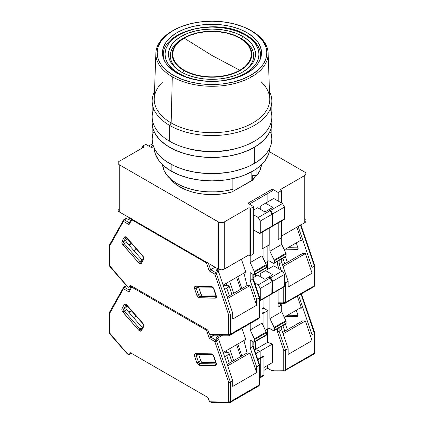 <?xml version="1.0" encoding="UTF-8"?>
<svg xmlns="http://www.w3.org/2000/svg" width="424" height="424" viewBox="0 0 424 424"><rect width="100%" height="100%" fill="white"/><g stroke="black" fill="none" stroke-linecap="round" stroke-linejoin="round"><path stroke-width="0.64" d="M170.331 178.796A45.384 26.203 0 0 0 179.909 186.936A45.384 26.203 0 0 0 232.861 191.68L226.262 193.286L219.314 194.266L212.18 194.611L205.041 194.303L198.077 193.349L191.463 191.775L185.352 189.618L179.909 186.936L179.909 185.124L179.909 186.936L174.264 182.967L170.072 178.435M262.032 248.162L262.763 248.586L262.763 231.822L262.763 248.586L269.182 244.881L269.182 228.117L269.182 244.881L262.763 248.586L262.032 248.162M142.565 147.859L142.565 146.174L145.777 144.324L142.565 146.174L142.565 147.859M144.022 147.017L142.565 146.174L144.022 147.017L119.224 161.332L118.333 162.106L118.015 163.017A4.123 2.38 180 0 1 119.224 161.332L144.022 147.017M119.224 164.703A4.123 2.38 180 0 1 118.015 163.017L118.333 163.929L119.224 164.703L218.418 221.969L218.418 269.134A4.123 2.38 0 0 0 224.254 269.134L224.254 221.969A4.123 2.38 180 0 1 218.418 221.969L218.418 269.134L221.333 269.834L223.628 269.431L249.052 254.819L250.51 255.661L250.51 208.497L249.052 207.654L249.052 254.819L250.51 255.661L253.722 253.806L253.722 206.642L250.51 208.497L250.51 255.661L253.722 253.806L253.722 206.642L247.886 203.276L272.388 189.125L272.388 190.811L249.344 204.119L272.388 190.811L249.344 204.119L267.141 193.842L267.141 202.264L267.141 193.842L272.388 190.811L272.388 189.125L278.224 192.496L278.224 201.087L278.224 192.496L272.388 189.125L247.886 203.276L253.722 206.642L250.51 208.497L249.052 207.654L249.052 254.819L224.254 269.134L224.254 221.969L249.052 207.654L224.254 221.969L221.333 222.669L219.044 222.266L119.224 164.703L119.224 211.868L218.418 269.134L119.224 211.868L119.224 164.703M118.015 210.182A4.123 2.38 0 0 0 119.224 211.868L118.333 211.094L118.015 210.182L118.015 163.017M278.224 239.655L281.435 237.806L281.435 221.042L281.435 237.806L278.224 239.655L278.224 222.897L278.224 239.655M281.435 202.937L281.435 190.641L278.224 192.496L281.435 190.641L281.435 202.937M279.978 189.798L281.435 190.641L279.978 189.798L304.776 175.483L304.776 222.648A4.123 2.38 0 0 0 305.985 220.962L305.667 221.874L304.776 222.648L281.435 236.12L304.776 222.648L304.776 175.483L305.667 174.709L305.985 173.798A4.123 2.38 180 0 1 304.776 175.483L279.978 189.798M304.776 172.112A4.123 2.38 180 0 1 305.985 173.798L305.667 172.886L304.776 172.112L269.32 151.644L304.776 172.112M118.333 209.271L118.095 209.716M305.667 220.051L305.285 219.637M151.612 147.69L153.583 146.55L151.612 147.69L145.777 144.324L151.612 147.69M252.307 180.449A45.384 26.203 0 0 0 255.741 175.398L252.307 180.449L232.861 191.399L251.824 180.449L251.824 171.678L251.824 180.449L252.307 180.449L252.307 175.398L252.307 180.449M256.902 175.398L252.307 175.398L256.902 175.398L259.843 170.718L261.449 164.756A49.513 28.583 0 0 1 256.902 175.398L256.902 168.503L256.902 175.398M232.861 189.279L232.861 178.621L232.861 189.279L224.752 190.975L216.251 191.834L207.627 191.828L199.137 190.959L191.033 189.247L183.566 186.756L176.962 183.55L171.423 179.734L167.114 175.419L164.168 170.739L162.551 164.756A49.513 28.583 0 0 0 232.861 189.279M239.841 70.278C249.1 66.224 260.066 50.249 239.841 38.134C218.853 26.458 191.187 32.786 184.159 38.134L212 55.486L239.841 70.278L212 55.486L184.159 38.134C174.9 42.188 163.934 58.162 184.159 70.278C205.147 81.959 232.813 75.626 239.841 70.278L233.873 73.108L227.068 75.207L219.68 76.5L212 76.935L204.32 76.5L196.932 75.207L190.127 73.108L184.159 70.278L179.267 66.833L175.626 62.906L173.384 58.639L172.632 54.208L173.384 49.772L175.626 45.511L179.267 41.579L184.159 38.134L190.127 35.309L196.932 33.205L204.32 31.911L212 31.477L219.68 31.911L227.068 33.205L233.873 35.309L239.841 38.134L244.733 41.579L248.374 45.511L250.616 49.772L251.368 54.208L250.616 58.639L248.374 62.906L244.733 66.833L239.841 70.278M246.424 35.68A48.686 28.106 180 0 1 260.686 55.555A48.686 28.106 180 0 1 260.272 59.217L260.686 55.555C260.675 52.555 259.923 49.65 258.433 46.831C255.932 42.209 251.814 38.24 246.084 34.922A1.648 0.954 120 0 0 245.258 35.007C256.324 39.851 269.42 58.936 245.258 73.41C232.5 79.855 219.197 82.415 205.349 81.09C192.947 79.564 184.08 77.004 178.743 73.41A1.648 0.954 120 0 0 178.276 73.787A1.648 0.954 -60 0 1 178.743 73.41L185.871 76.786L194.001 79.293L202.826 80.841L212 81.36L221.174 80.841L229.999 79.293L238.129 76.786L245.258 73.41L251.109 69.292L255.455 64.596L258.131 59.503L259.032 54.208L258.131 48.908L255.455 43.815L251.109 39.119L245.258 35.007L238.129 31.63L229.999 29.118L221.174 27.576L212 27.051L202.826 27.576L194.001 29.118L185.871 31.63L178.743 35.007L172.891 39.119L168.545 43.815L165.869 48.908L164.968 54.208L165.869 59.503L168.545 64.596L172.891 69.292L178.743 73.41C167.676 68.566 154.58 49.481 178.743 35.007C191.5 28.562 204.803 25.997 218.652 27.327C231.054 28.853 239.92 31.413 245.258 35.007A1.648 0.954 -60 0 1 246.084 34.922A1.648 0.954 -60 0 1 246.424 35.68M183.205 38.335A41.669 24.057 0 0 0 181.891 72.356A41.669 24.057 0 0 1 182.532 38.711L178.896 41.435L175.218 45.41L172.95 49.725L172.186 54.208L172.95 58.692L175.218 63.001L178.896 66.976L183.846 70.463L182.548 72.711L183.846 70.463L189.878 73.32L196.763 75.445L204.23 76.755L212 77.195L219.77 76.755L227.238 75.445L234.122 73.32L240.154 70.463L245.104 66.976L248.782 63.001L251.05 58.692L251.814 54.208L251.05 49.725L248.782 45.41L245.104 41.435L240.154 37.953A39.814 22.986 180 0 1 240.154 70.463A39.814 22.986 180 0 1 183.846 70.463A39.814 22.986 180 0 1 183.846 37.953A39.814 22.986 180 0 1 240.154 37.953L234.122 35.097L227.238 32.971L219.77 31.662L212 31.222L204.23 31.662L196.763 32.971L189.878 35.097L183.846 37.953M242.777 36.438L241.468 38.711L240.154 37.953L241.468 38.711L242.777 36.438A43.529 25.133 180 0 1 242.777 71.979A43.529 25.133 180 0 1 181.223 71.979L181.223 71.979A43.529 25.133 180 0 1 181.223 36.438A43.529 25.133 180 0 1 242.777 36.438L248.194 40.243L252.216 44.589L254.692 49.306L255.529 54.208L254.692 59.111L252.216 63.823L248.194 68.169L242.777 71.979L236.184 75.101L228.658 77.422L220.491 78.853L212 79.336L203.509 78.853L195.342 77.422L187.816 75.101L181.223 71.979L175.806 68.169L171.784 63.823L169.309 59.111L168.471 54.208L169.309 49.306L171.784 44.589L175.806 40.243L181.223 36.438L187.816 33.311L195.342 30.989L203.509 29.558L212 29.076L220.491 29.558L228.658 30.989L236.184 33.311L242.777 36.438M242.109 72.356A41.669 24.057 0 0 0 241.468 38.711A41.669 24.057 0 0 1 242.109 72.356M163.314 58.056L163.314 55.555L163.728 59.217A48.686 28.106 180 0 1 163.314 55.555C161.533 30.332 218.265 17.241 246.084 34.922M261.513 82.171A57.765 33.348 180 0 1 247.563 125.626A57.765 33.348 180 0 1 171.158 122.928L172.298 76.792A56.148 32.415 180 0 1 155.862 53.207A56.148 32.415 180 0 1 172.298 30.947L173.225 30.475A54.839 31.662 180 0 1 175.684 29.134A54.839 31.662 180 0 1 248.316 29.134A54.839 31.662 180 0 1 250.775 75.244L242.464 79.182L232.983 82.108L222.701 83.91L212 84.519L201.299 83.91L191.017 82.108L181.536 79.182L173.225 75.244L166.404 70.448L161.337 64.973L158.216 59.037L157.161 52.862L158.216 46.682L161.337 40.746L166.404 35.272L173.225 30.475L181.536 26.537L191.017 23.611L201.299 21.809L212 21.2L222.701 21.809L232.983 23.611L242.464 26.537L250.775 30.475L257.596 35.272L262.663 40.746L265.784 46.682L266.839 52.862L265.784 59.037L262.663 64.973L257.596 70.448L250.775 75.244L251.702 76.792L250.775 75.244A54.839 31.662 180 0 1 173.225 75.244A54.839 31.662 180 0 1 173.225 30.475L172.298 30.947A56.148 32.415 0 0 0 172.298 76.792A56.148 32.415 0 0 0 251.702 76.792A56.148 32.415 180 0 1 172.298 76.792L171.158 122.928A57.765 33.348 0 0 0 234.652 130.025A57.765 33.348 0 0 0 269.749 98.665L268.138 53.207A56.148 32.415 180 0 1 251.702 76.792A56.148 32.415 0 0 0 251.702 30.947A56.148 32.415 180 0 1 268.138 53.207M247.007 32.648L247.007 35.473L247.007 32.648A49.513 28.583 180 0 1 261.513 52.862A49.513 28.583 180 0 1 230.948 79.267A49.513 28.583 180 0 1 176.994 73.071A49.513 28.583 180 0 1 162.487 52.862A49.513 28.583 180 0 1 193.053 26.452A49.513 28.583 180 0 1 247.007 32.648L239.507 29.092L230.948 26.452L221.657 24.825L212 24.274L202.343 24.825L193.053 26.452L184.493 29.092L176.994 32.648L170.835 36.978L166.261 41.923L163.441 47.281L162.487 52.862L163.441 58.438L166.261 63.796L170.835 68.741L176.994 73.071L184.493 76.627L193.053 79.267L202.343 80.894L212 81.445L221.657 80.894L230.948 79.267L239.507 76.627L247.007 73.071L253.165 68.741L257.739 63.796L260.559 58.438L261.513 52.862L260.559 47.281L257.739 41.923L253.165 36.978L247.007 32.648M270.231 108.952A59.826 34.54 180 0 1 239.984 147.393A59.826 34.54 180 0 1 184.016 147.393A59.826 34.54 180 0 1 169.695 141.287L169.695 125.456L171.158 122.928L169.695 125.456A59.826 34.54 0 0 0 242.385 130.788A59.826 34.54 0 0 0 269.494 91.489A59.826 34.54 180 0 1 271.826 101.034A59.826 34.54 180 0 1 234.896 132.945A59.826 34.54 180 0 1 169.695 125.456L169.695 141.287A59.826 34.54 0 0 0 234.896 148.776A59.826 34.54 0 0 0 271.826 116.865L271.826 101.034M184.016 147.393L185.945 147.987A55.698 32.155 0 0 0 238.055 147.987L239.984 147.393M152.174 101.034A59.826 34.54 180 0 1 154.506 91.489A59.826 34.54 0 0 0 169.695 125.456A59.826 34.54 180 0 1 152.174 101.034L152.174 116.865A59.826 34.54 0 0 0 169.695 141.287A59.826 34.54 180 0 1 153.769 108.952M185.712 147.912L190.683 149.269L201.135 151.103L212 151.718L222.865 151.103L233.317 149.269L238.288 147.912M155.862 53.207L154.251 98.665A57.765 33.348 0 0 0 171.158 122.928A57.765 33.348 180 0 1 162.487 82.171M175.684 29.134L174.821 29.579A56.148 32.415 0 0 0 172.298 30.947A56.148 32.415 180 0 1 175.244 29.367M248.756 29.367A56.148 32.415 180 0 1 251.702 30.947A56.148 32.415 0 0 0 249.179 29.579L248.316 29.134M153.324 132.362L152.465 135.717L152.174 139.099A59.826 34.54 0 0 0 189.104 171.01A59.826 34.54 0 0 0 254.305 163.521L254.305 147.351A59.826 34.54 180 0 1 189.104 154.839A59.826 34.54 180 0 1 152.174 122.928A59.826 34.54 180 0 1 152.407 119.897M171.158 164.337L171.158 171.105A57.765 33.348 0 0 0 233.635 178.446A57.765 33.348 0 0 0 269.754 148.114L268.652 154.029L265.366 160.283L260.029 166.049L256.653 168.678L252.842 171.105L244.092 175.25L239.231 176.935L228.769 179.437L223.268 180.232L212 180.873L200.732 180.232L189.894 178.334L179.909 175.25L171.158 171.105L171.158 164.337M154.246 148.114L155.348 154.029L158.634 160.283L163.971 166.049L171.158 171.105A57.765 33.348 0 0 1 154.246 148.114M271.535 119.547L271.826 122.928L271.535 126.315L270.676 129.67L269.251 132.956L264.762 139.21L258.248 144.844L249.953 149.63L240.201 153.393L229.368 155.984L217.862 157.304L212 157.468L206.138 157.304L194.632 155.984L183.799 153.393L174.047 149.63L165.752 144.844L159.239 139.21L154.749 132.956L153.324 129.67L152.465 126.315L152.174 122.928L152.465 119.547M152.174 122.928L152.174 139.099L152.465 142.485L153.324 145.84L154.749 149.126L156.726 152.317L162.26 158.29L165.752 161.014L174.047 165.8L183.799 169.563L194.632 172.155L206.138 173.474L217.862 173.474L229.368 172.155L234.896 171.01L245.236 167.819L249.953 165.8L258.248 161.014L264.762 155.38L267.274 152.317L269.251 149.126L270.676 145.84L271.535 142.485L271.826 139.099L271.535 135.717L270.676 132.362M271.593 119.897A59.826 34.54 180 0 1 271.826 122.928A59.826 34.54 180 0 1 254.305 147.351L254.305 163.521A59.826 34.54 0 0 0 271.826 139.099L271.826 122.928M196.816 286.878A1.24 0.954 -89.2 0 1 196.402 286.984A1.24 0.954 -89.2 0 1 195.554 286.253L211.29 286.476L212.848 287.265L214.019 289.136A1.24 0.329 161.2 0 1 213.722 289.03A1.24 0.329 -18.8 0 0 214.019 289.136L216.192 295.539A1.24 0.329 161.2 0 1 215.896 295.433A1.24 0.329 -18.8 0 0 216.192 295.539L216.288 297.399L215.254 298.151L199.524 297.929A1.24 0.954 90.8 0 1 200.011 296.291L215.747 296.514A1.24 0.954 90.8 0 0 215.254 298.151A1.24 0.954 -89.2 0 1 215.747 296.514L216.028 296.355L215.747 296.514A1.648 0.954 60 0 0 216.002 296.466A1.648 0.954 60 0 1 215.747 296.514L200.011 296.291A1.648 0.954 60 0 1 199.503 296.132A1.24 0.716 120 0 0 198.628 297.648L199.524 297.929A1.24 0.954 -89.2 0 1 200.011 296.291L202.349 294.945L201.453 294.495L200.785 293.424L198.612 287.016L200.785 293.424A1.648 0.954 -120 0 0 202.349 294.945L215.795 295.136L202.349 294.945L200.011 296.291A1.648 0.954 60 0 1 199.503 296.132A1.648 0.954 60 0 1 198.453 294.77L200.785 293.424L198.453 294.77L196.28 288.368L198.612 287.022L196.28 288.368A1.648 0.954 60 0 1 196.455 286.984A1.648 0.954 60 0 0 196.28 288.368A1.24 0.329 161.2 0 1 194.616 288.866L196.789 295.268L198.628 297.648A1.24 0.716 -60 0 1 199.503 296.132A1.648 0.954 60 0 1 198.453 294.77A1.24 0.329 161.2 0 1 196.789 295.268A1.24 0.329 -18.8 0 0 198.453 294.77L196.28 288.368A1.24 0.329 -18.8 0 1 194.616 288.866L194.521 287.006L195.554 286.253A1.24 0.954 90.8 0 0 196.413 286.984L212.148 287.207A1.24 0.954 -89.2 0 1 211.29 286.476L195.554 286.253C194.499 286.401 194.187 287.271 194.616 288.866L196.789 295.268L198.628 297.648L215.254 298.151C216.309 298.003 216.622 297.134 216.192 295.539L214.019 289.136C213.367 287.541 212.456 286.651 211.29 286.476A1.24 0.954 90.8 0 0 212.133 287.207M143.397 258.322A1.24 0.954 29.2 0 0 143.609 259.414C144.038 258.317 143.725 257.087 142.671 255.72A1.24 0.329 138.8 0 0 142.618 256.032L142.618 256.032A1.24 0.329 -41.2 0 1 142.671 255.72L126.94 237.774C125.774 236.608 124.863 236.444 124.206 237.286A1.24 0.954 29.2 0 0 125.87 237.679L123.697 241.569L125.87 237.679A1.24 0.954 -150.8 0 1 124.206 237.286L122.033 241.177A1.24 0.954 29.2 0 0 123.697 241.569L126.029 240.223A1.648 0.954 -120 0 0 126.564 242.332L125.976 241.219L126.029 240.223L123.697 241.569A1.648 0.954 60 0 0 124.232 243.683A1.648 0.954 60 0 1 123.697 241.569A1.24 0.954 -150.8 0 1 122.033 241.177C121.603 242.274 121.916 243.508 122.976 244.871A1.24 0.329 -41.2 0 1 124.232 243.683L139.968 261.624L142.3 260.278L126.564 242.332L124.232 243.683A1.24 0.329 138.8 0 0 122.976 244.871L138.706 262.816A1.24 0.329 -41.2 0 1 139.968 261.624L142.3 260.278A1.648 0.954 -120 0 0 142.305 260.283L126.564 242.332L124.232 243.683L139.968 261.624A1.648 0.954 60 0 0 140.477 262.058A1.648 0.954 60 0 1 139.968 261.624A1.24 0.329 138.8 0 0 138.706 262.816L139.602 263.574A1.24 0.716 -60 0 1 140.477 262.058A1.648 0.954 60 0 0 141.25 262.164A1.648 0.954 60 0 1 140.477 262.058A1.24 0.716 120 0 0 139.602 263.574L141.436 263.309A1.24 0.954 -150.8 0 1 141.224 262.212A1.24 0.954 -150.8 0 1 141.526 261.905M224.46 289.338L226.766 288.214A7.219 1.919 161.2 0 0 229.013 285.829A7.219 1.919 161.2 0 0 223.374 285.787L227.28 285.204L228.971 285.739L228.366 287.085L226.766 288.214L229.336 295.793L226.766 288.214A7.219 1.919 161.2 0 1 224.566 289.295M254.596 272.166L254.596 274.185L266.41 267.364L266.41 265.344L254.596 272.166L266.41 265.344A1.24 0.716 -120 0 0 266.235 264.634L254.421 271.461A1.24 0.716 60 0 1 254.596 272.166L250.218 262.567L262.032 255.741L266.235 264.634L254.421 271.461L250.218 262.567L262.032 255.741L262.032 232.246L262.032 255.741L266.41 265.344L266.41 267.364L254.596 274.185A1.24 0.716 60 0 1 254.336 274.752A1.24 0.716 60 0 1 253.722 274.694L254.527 274.535L254.596 272.166M265.535 267.873L266.155 267.931A1.24 0.716 -120 0 0 266.41 267.364L266.155 267.931L254.336 274.752M152.704 143.688L148.692 146.004L152.704 143.688M260.283 232.834A1.24 0.716 60 0 1 260.029 233.401A1.24 0.716 60 0 1 259.409 233.343L253.865 230.142L253.865 253.722L250.218 255.826L250.218 262.567L250.218 255.826L248.761 254.983L250.218 255.826L253.865 253.722L253.865 230.142L260.029 233.401L260.283 232.834L272.097 226.013L260.283 232.834L260.283 221.047L272.097 214.221L270.056 210.686L268.599 209.843L264.952 211.947L268.599 209.843L270.056 210.686L258.243 217.507L260.283 221.047L260.283 232.834M260.029 233.401L271.842 226.58A1.24 0.716 -120 0 0 272.097 226.013L272.097 214.221L270.056 210.686L258.243 217.507L253.722 214.899L258.243 217.507L260.283 221.047L272.097 214.221L272.097 226.013L271.842 226.58L271.222 226.517M129.018 245.13L131.7 243.583L129.018 245.13M131.387 243.222L128.705 244.77L131.387 243.222M226.231 283.311L226.872 285.209L226.231 283.311M258.444 318.641A2.062 1.193 60 0 0 258.841 318.541A2.062 1.193 60 0 0 259.26 317.603L259.26 297.961L259.26 317.603A2.062 1.193 -120 0 1 258.836 318.546L259.626 317.094A1.24 0.716 180 0 1 259.26 317.603A1.24 0.716 0 0 0 259.626 317.094L259.626 297.521L256.637 299.476L256.637 305.238L232.712 319.049L256.637 305.238L249.964 285.591L227.677 298.459L249.964 285.591L247.081 285.553L243.933 273.093L247.081 285.553L227.195 297.033L247.081 285.553L249.964 285.591L256.637 305.238L256.637 299.476L250.218 280.577L250.218 272.669L250.218 280.577L252.842 279.061L250.218 280.577L256.637 299.476L259.26 297.961L252.842 279.061L252.842 274.185L252.842 279.061L253.208 278.621L252.842 279.061L259.26 297.961L259.53 297.325M253.112 278.425L253.208 274.397M250.218 272.669L253.722 274.694L250.218 272.669M212.445 335.188L210.108 334.404A2.062 1.193 60 0 1 208.799 332.702L207.914 330.111L209.334 333.704L210.744 334.732L212.445 335.188M153.101 145.146L151.172 146.259L153.101 145.146M152.629 147.102L151.172 146.259L152.629 147.102M253.722 210.013L257.659 207.739L264.952 211.947L257.659 207.739L253.722 210.013M109.599 244.902L109.238 245.475L109.599 246.148L109.599 265.557A1.24 0.716 180 0 1 109.238 265.048A1.24 0.716 0 0 0 109.599 265.557L109.927 266.346A1.24 0.329 138.8 0 0 109.869 266.659A1.24 0.329 -41.2 0 1 109.927 266.346L128.069 287.043L128.891 287.26L131.239 285.84L129.431 286.884A2.062 1.193 60 0 1 129.15 287.175A2.062 1.193 60 0 1 128.122 287.069L127.142 286.354L109.599 265.557L109.599 246.148L123.437 221.37A1.24 0.716 -60 0 1 124.312 219.855L126.649 218.508L128.594 219.632L130.634 218.455L128.594 219.632L126.649 218.508A1.24 0.716 -120 0 0 126.029 218.445L123.697 219.796A1.24 0.716 60 0 1 124.312 219.855L126.649 218.508L125.997 218.466M126.877 286.02L126.765 285.723M127.974 219.574A1.24 0.716 60 0 1 128.594 219.632L128.355 219.531M233.698 293.276L229.644 281.34L233.698 293.276M241.844 288.574L237.795 276.634L241.844 288.574M236.624 277.312L240.678 289.248L236.624 277.312M216.293 270.305L218 271.249L215.668 272.595A1.24 0.716 60 0 1 216.452 273.618L218.784 272.272A1.24 0.716 -120 0 0 218 271.249L216.049 270.125L218.095 268.949L216.049 270.125A1.24 0.716 60 0 1 216.839 271.148M217.332 270.862L219.531 269.59L217.332 270.862M263.929 247.913L263.929 259.758L263.929 247.913M255.322 276.459L255.322 274.185L255.322 276.459M213.214 335.087L212.827 335.167M229.559 335.315A2.062 1.193 -120 0 0 229.956 335.22A2.062 1.193 -120 0 0 230.38 334.276L259.26 317.603L230.38 334.276A2.062 1.193 60 0 1 229.951 335.22A2.062 1.193 60 0 1 229.559 335.315A1.24 0.954 -89.2 0 1 229.161 335.426A1.24 0.954 -89.2 0 1 228.303 334.69L210.161 334.435L228.303 334.69A1.24 0.954 90.8 0 0 229.146 335.426M218 271.249L215.668 272.595L210.617 269.685L214.994 267.157L209.196 270.883L214.788 274.111L216.452 273.618L230.38 314.635L232.712 313.288L218.784 272.272L218 271.249M241.404 259.234L245.756 272.038L223.141 285.098L245.756 272.038L241.404 259.234M129.066 223.061L129.029 224.598L123.437 221.37A1.24 0.954 -150.8 0 1 123.23 220.263A1.24 0.954 -150.8 0 1 123.527 219.971L123.14 220.591L123.437 221.37A1.24 0.716 120 0 1 124.312 219.855L129.262 222.711L124.312 219.855A1.24 0.716 -120 0 0 123.686 219.796M123.527 219.971A1.24 0.716 60 0 1 123.697 219.796L109.312 245.183M126.029 240.223L127.089 238.325L126.029 240.223M232.712 319.049L232.712 313.288L232.712 319.049M129.431 286.884L130.311 285.304L207.914 330.111L130.311 285.304L129.431 286.884M207.378 262.758A1.24 0.329 161.2 0 1 206.493 262.922A1.24 0.716 -60 0 1 206.621 262.324L206.493 262.922L209.196 270.883L214.788 274.111A1.24 0.329 161.2 0 0 216.452 273.618L230.38 314.635L229.506 314.915L230.38 314.635L230.38 334.276L230.38 314.635L232.712 313.288L218.784 272.272L216.452 273.618L215.668 272.595L214.788 274.111L228.631 314.868L228.631 334.276L228.303 334.69L228.631 334.276A1.24 0.716 0 0 0 230.38 334.276A1.24 0.716 180 0 1 228.631 334.276L228.631 314.868L229.029 314.937L228.631 314.868L214.788 274.111A1.24 0.716 -60 0 1 215.668 272.595L210.617 269.685L208.486 263.399L210.617 269.685L209.196 270.883L206.493 262.922L207.76 262.62M131.546 218.62L131.737 219.759A1.24 0.716 -60 0 1 131.864 219.16A1.24 0.716 120 0 0 131.737 219.759L206.493 262.922L131.737 219.759A1.24 0.954 -150.8 0 1 131.44 218.917M123.252 220.231L123.14 220.591M229.506 314.915L229.029 314.937L229.506 314.915M109.249 245.342L109.599 246.148L123.437 221.37L129.029 224.598L131.737 219.759L129.029 224.598L128.901 223.517M109.238 245.475L109.238 265.048L109.869 266.659L127.142 286.354M141.303 262.138L141.234 262.202A1.24 0.954 29.2 0 0 141.436 263.309L140.683 263.839L138.706 262.816L122.361 243.991L121.937 242.926L122.033 241.177L124.206 237.286L125.377 236.767L126.94 237.774A1.24 0.329 138.8 0 0 126.882 238.087A1.24 0.329 -41.2 0 1 126.94 237.774L142.671 255.72L143.704 257.67L143.609 259.414A1.24 0.954 -150.8 0 1 143.407 258.306A1.24 0.954 -150.8 0 1 143.699 258.015M141.436 263.309L143.609 259.414L141.436 263.309M212.546 287.101A1.24 0.954 -89.2 0 1 212.148 287.207C212.239 286.889 212.763 287.499 213.722 289.03L216.06 296.44M282.893 258.269L284.769 263.792L282.893 258.269M274.286 260.797L274.286 262.816L286.105 255.995L286.105 253.976L274.286 260.797L286.105 253.976A1.24 0.716 -120 0 0 285.93 253.266L274.111 260.087A1.24 0.716 60 0 1 274.286 260.797L274.111 260.087L285.93 253.266L281.727 244.372L269.913 251.194L274.111 260.087L269.913 251.194L281.727 244.372L281.727 237.636L278.08 239.74L278.08 222.982L278.08 239.74L281.727 237.636L281.727 244.372L286.105 253.976L286.105 255.995L274.286 262.816A1.24 0.716 60 0 1 274.031 263.384A1.24 0.716 60 0 1 273.411 263.325L274.222 263.166L274.286 260.797M285.845 256.562A1.24 0.716 -120 0 0 286.105 255.995L285.845 256.562L274.031 263.384M284.244 219.42L272.425 226.241L272.685 213.887L284.499 207.066L284.499 218.853L284.499 207.066L282.458 203.525L270.639 210.346L282.458 203.525L284.499 207.066L272.685 213.887L270.639 210.346L269.182 209.509L272.828 207.4L268.599 209.843L269.182 209.509L270.639 210.346L272.685 213.887L272.685 225.679L284.499 218.853L284.244 219.42A1.24 0.716 -120 0 0 284.499 218.853L272.685 225.679A1.24 0.716 60 0 1 272.425 226.241A1.24 0.716 60 0 1 272.06 226.284M272.425 226.241L271.805 226.183M268.89 260.712L273.411 263.325L268.89 260.712L267.576 261.47L267.576 269.388L267.576 261.47L265.35 262.758L268.89 260.712M277.349 261.47L277.349 264.131L279.103 263.898L279.103 260.458L279.103 263.898L277.349 264.131L278.966 268.885L277.349 264.131L277.349 261.47M285.522 282.803L284.499 279.792L285.522 282.803L284.642 283.078L285.522 282.803L285.522 302.439A1.24 0.716 180 0 1 283.767 302.439L283.439 302.858A1.24 0.954 90.8 0 0 284.287 303.589A1.24 0.954 -89.2 0 1 283.439 302.858L278.08 302.784L283.439 302.858L283.767 302.439A1.24 0.716 0 0 0 285.522 302.439L285.522 282.803L288.145 281.287L288.145 287.048L288.145 281.287L285.522 282.803M281.239 270.199L279.103 263.898L281.727 262.382L281.727 258.942L281.727 262.382L288.145 281.287L281.727 262.382L279.103 263.898L281.239 270.199M284.17 283.099L284.642 283.078L284.17 283.099M273.703 198.474L265.535 203.191L272.828 207.4L265.535 203.191L273.703 198.474L282.458 203.525L273.703 198.474M260.283 206.223L265.535 203.191L260.283 206.223L260.283 209.255L260.283 206.223M269.913 227.693L269.913 251.194L269.913 227.693M282.623 265.032L302.513 253.547L305.397 253.589L283.11 266.458L305.397 253.589L312.069 273.236L288.145 287.048L312.069 273.236L305.397 253.589L302.513 253.547L282.623 265.032M284.7 303.483A2.062 1.193 -120 0 0 285.098 303.383A2.062 1.193 -120 0 0 285.522 302.439A2.062 1.193 60 0 1 285.092 303.388A2.062 1.193 60 0 1 284.7 303.483A1.24 0.954 -89.2 0 1 284.297 303.589L313.972 286.709A2.062 1.193 -120 0 0 314.401 285.765L285.522 302.439L314.401 285.765L314.401 266.124L312.069 267.475L312.069 273.236L312.069 267.475L298.146 226.474L312.069 267.475L314.401 266.124L314.762 265.689L314.401 265.35M267.867 245.639L267.867 261.301L267.867 245.639M263.929 298.523L263.929 307.538L262.032 308.635L263.929 307.538L263.929 298.523M263.028 308.577L263.818 308.121L263.929 307.538A2.062 1.193 -120 0 1 263.505 308.481L262.032 309.329M283.767 287.069L283.767 302.439L283.767 287.069M281.435 237.467L281.727 237.636L281.435 237.467M296.837 227.227L301.443 240.79L300.6 240.371L284.287 249.794L300.6 240.371L301.443 240.79L299.916 240.768L301.443 240.79L296.837 227.227M285.341 249.185L297.796 249.243L297.971 247.86L296.275 242.873L297.971 247.86A1.648 0.954 60 0 1 297.749 249.275A1.648 0.954 60 0 1 297.436 249.354L297.971 249.042L297.436 249.354L285.341 249.185M313.972 286.709L314.762 285.262L314.762 265.689L314.401 266.124L300.478 225.123L314.401 266.124L314.401 285.765A1.24 0.716 0 0 0 314.762 285.262A1.24 0.716 180 0 1 314.401 285.765A2.062 1.193 60 0 1 313.977 286.709A2.062 1.193 60 0 1 313.58 286.81M298.008 247.982L287.679 247.833L298.008 247.982M196.816 354.252A1.24 0.954 -89.2 0 1 196.402 354.358A1.24 0.954 -89.2 0 1 195.554 353.627L211.29 353.849L212.848 354.644L214.019 356.515A1.24 0.329 161.2 0 1 213.722 356.404A1.24 0.329 -18.8 0 0 214.019 356.515L216.192 362.918A1.24 0.329 161.2 0 1 215.896 362.806A1.24 0.329 -18.8 0 0 216.192 362.918L216.288 364.773L215.254 365.525L199.524 365.303A1.24 0.954 90.8 0 1 200.011 363.67L215.747 363.893A1.24 0.954 90.8 0 0 215.254 365.525A1.24 0.954 -89.2 0 1 215.747 363.893L216.028 363.728L215.747 363.893A1.648 0.954 60 0 0 216.002 363.845A1.648 0.954 60 0 1 215.747 363.893L200.011 363.67A1.648 0.954 60 0 1 199.503 363.511A1.24 0.716 120 0 0 198.628 365.027L199.524 365.303A1.24 0.954 -89.2 0 1 200.011 363.67L202.349 362.319L201.453 361.868L200.785 360.798L198.612 354.39L200.785 360.798A1.648 0.954 -120 0 0 202.349 362.319L215.795 362.509L202.349 362.319L200.011 363.67A1.648 0.954 60 0 1 199.503 363.511A1.648 0.954 60 0 1 198.453 362.149L200.785 360.798L198.453 362.149L196.28 355.747L198.612 354.395L196.28 355.747A1.648 0.954 60 0 1 196.455 354.363A1.648 0.954 60 0 0 196.28 355.747A1.24 0.329 161.2 0 1 194.616 356.24L196.789 362.642L198.628 365.027A1.24 0.716 -60 0 1 199.503 363.511A1.648 0.954 60 0 1 198.453 362.149A1.24 0.329 161.2 0 1 196.789 362.642A1.24 0.329 -18.8 0 0 198.453 362.149L196.28 355.747A1.24 0.329 -18.8 0 1 194.616 356.24L194.521 354.385L195.554 353.627A1.24 0.954 90.8 0 0 196.413 354.363L212.148 354.586A1.24 0.954 -89.2 0 1 211.29 353.849L195.554 353.627C194.499 353.775 194.187 354.644 194.616 356.24L196.789 362.642L198.628 365.027L215.254 365.525C216.309 365.382 216.622 364.513 216.192 362.918L214.019 356.515C213.367 354.915 212.456 354.029 211.29 353.849A1.24 0.954 90.8 0 0 212.133 354.581M143.397 325.696A1.24 0.954 29.2 0 0 143.609 326.793C144.038 325.69 143.725 324.461 142.671 323.093A1.24 0.329 138.8 0 0 142.618 323.406L142.618 323.406A1.24 0.329 -41.2 0 1 142.671 323.093L126.94 305.153C125.774 303.981 124.863 303.817 124.206 304.66A1.24 0.954 29.2 0 0 125.87 305.052L123.697 308.942L125.87 305.052A1.24 0.954 -150.8 0 1 124.206 304.66L122.033 308.55A1.24 0.954 29.2 0 0 123.697 308.942L126.029 307.596A1.648 0.954 -120 0 0 126.564 309.711L125.976 308.593L126.029 307.596L123.697 308.942A1.648 0.954 60 0 0 124.232 311.057A1.648 0.954 60 0 1 123.697 308.942A1.24 0.954 -150.8 0 1 122.033 308.55C121.603 309.653 121.916 310.882 122.976 312.25A1.24 0.329 -41.2 0 1 124.232 311.057L139.968 329.003L142.3 327.651L126.564 309.711L124.232 311.057A1.24 0.329 138.8 0 0 122.976 312.25L138.706 330.19A1.24 0.329 -41.2 0 1 139.968 329.003L142.3 327.651A1.648 0.954 -120 0 0 142.305 327.657L126.564 309.711L124.232 311.057L139.968 329.003A1.648 0.954 60 0 0 140.477 329.432A1.648 0.954 60 0 1 139.968 329.003A1.24 0.329 138.8 0 0 138.706 330.19L139.602 330.948A1.24 0.716 -60 0 1 140.477 329.432A1.648 0.954 60 0 0 141.25 329.538A1.648 0.954 60 0 1 140.477 329.432A1.24 0.716 120 0 0 139.602 330.948L141.436 330.683A1.24 0.954 -150.8 0 1 141.224 329.586A1.24 0.954 -150.8 0 1 141.526 329.278M224.46 356.716L226.766 355.593A7.219 1.919 161.2 0 0 229.013 353.203A7.219 1.919 161.2 0 0 223.374 353.166L227.28 352.577L228.971 353.113L228.828 353.945L226.766 355.593L229.336 363.172L226.766 355.593A7.219 1.919 161.2 0 1 224.566 356.669M254.596 339.539L254.596 341.564L266.41 334.743L266.41 332.718L254.596 339.539L266.41 332.718A1.24 0.716 -120 0 0 266.235 332.013L254.421 338.834A1.24 0.716 60 0 1 254.596 339.539L250.218 329.941L262.032 323.12L266.235 332.013L254.421 338.834L250.218 329.941L262.032 323.12L262.032 299.62L262.032 323.12L266.41 332.718L266.41 334.743L254.596 341.564A1.24 0.716 60 0 1 254.336 342.131A1.24 0.716 60 0 1 253.722 342.067L254.527 341.908L254.596 339.539M265.535 335.246L266.155 335.31A1.24 0.716 -120 0 0 266.41 334.743L266.155 335.31L254.336 342.131M271.222 293.896L271.842 293.954A1.24 0.716 -120 0 0 272.097 293.387L260.283 300.213A1.24 0.716 60 0 1 260.029 300.775A1.24 0.716 60 0 1 259.626 300.812M271.842 293.954L272.097 281.6L270.056 278.059L268.599 277.216L264.952 279.326L268.599 277.216L270.056 278.059L258.243 284.88L260.283 288.421L272.097 281.6L270.056 278.059L258.243 284.88L254.638 282.803L258.243 284.88L260.283 288.421L260.283 300.213L272.097 293.387L272.097 281.6L260.283 288.421L260.029 300.775L271.842 293.954M129.018 312.509L131.7 310.956L129.018 312.509M131.387 310.596L128.705 312.149L131.387 310.596M226.231 350.685L226.872 352.583L226.231 350.685M258.444 386.015A2.062 1.193 60 0 0 258.841 385.92A2.062 1.193 60 0 0 259.26 384.976L259.26 365.334L259.26 384.976A2.062 1.193 -120 0 1 258.836 385.92L259.626 384.473A1.24 0.716 180 0 1 259.26 384.976A1.24 0.716 0 0 0 259.626 384.473L259.626 364.9L256.637 366.85L256.637 372.616L232.712 386.428L256.637 372.616L249.964 352.969L227.677 365.833L249.964 352.969L247.081 352.927L243.933 340.467L247.081 352.927L227.195 364.407L247.081 352.927L249.964 352.969L256.637 372.616L256.637 366.85L250.218 347.95L250.218 340.048L250.218 347.95L252.842 346.435L250.218 347.95L256.637 366.85L259.26 365.334L252.842 346.435L252.842 341.564L252.842 346.435L253.208 346L252.842 346.435L259.26 365.334L259.53 364.698M253.112 345.799L253.208 341.771M250.218 340.048L253.722 342.067L250.218 340.048M260.14 351.162L255.322 349.466L254.548 349.911L255.322 349.466L255.322 341.559L255.322 349.466L260.14 351.162L255.82 353.658L260.14 351.162L260.14 357.904L260.14 351.162L255.322 349.466L267.576 342.391L272.388 344.092L260.14 351.162L272.388 344.092L272.388 362.615L263.929 367.502L272.388 362.615L272.388 344.092L267.576 342.391L255.322 349.466L255.322 341.559L255.322 349.466L260.14 351.162L260.14 357.904L257.734 359.287L260.14 357.904L260.723 358.238L260.14 357.904L260.723 358.238L260.723 376.766L259.626 377.397L260.723 376.766L260.294 377.71A2.062 1.193 -120 0 0 260.723 376.766L260.723 358.238L260.723 376.766L260.723 358.238L263.929 356.383L263.929 374.911L260.723 376.766A2.062 1.193 60 0 1 260.294 377.71L259.26 377.609L260.294 377.71L260.723 376.766L263.929 374.911L263.929 356.383L263.346 356.049L260.14 357.904L260.14 351.162M212.445 402.562L210.108 401.782A2.062 1.193 60 0 1 208.799 400.076L207.914 397.484L209.334 401.078L210.744 402.111L212.445 402.562M253.208 277.683L257.659 275.112L264.952 279.326L257.659 275.112L253.208 277.683M250.218 323.523L250.218 329.941L250.218 323.523M109.599 312.276L109.238 312.854L109.599 313.522L109.599 332.93A1.24 0.716 180 0 1 109.238 332.427A1.24 0.716 0 0 0 109.599 332.93L109.927 333.725A1.24 0.329 138.8 0 0 109.869 334.033A1.24 0.329 -41.2 0 1 109.927 333.725L128.069 354.416L128.891 354.639L131.239 353.213L129.431 354.257A2.062 1.193 60 0 1 129.15 354.549A2.062 1.193 60 0 1 128.122 354.448L127.142 353.727L109.599 332.93L109.599 313.522L123.437 288.749A1.24 0.716 -60 0 1 124.312 287.234L126.649 285.882A1.24 0.716 -120 0 0 126.029 285.824L123.697 287.17A1.24 0.716 60 0 1 124.312 287.234L126.649 285.882L125.997 285.845M126.877 353.393L126.765 353.097M233.698 360.654L229.644 348.714L233.698 360.654M241.844 355.948L237.795 344.012L241.844 355.948M236.624 344.686L240.678 356.621L236.624 344.686M216.293 337.679L218 338.628L215.668 339.974A1.24 0.716 60 0 1 216.452 340.997L218.784 339.645A1.24 0.716 -120 0 0 218 338.628L216.049 337.499L219.876 335.294L216.049 337.499A1.24 0.716 60 0 1 216.839 338.522M217.332 338.241L222.372 335.331L217.332 338.241M263.929 312.928L263.929 327.132L263.929 312.928L263.929 327.132L263.929 312.928L262.032 314.025L267.867 310.654L267.867 328.68L268.89 328.086L274.031 330.757A1.24 0.716 60 0 1 273.411 330.699L268.89 328.086L267.576 328.844L267.576 342.391L267.576 328.844L265.35 330.132L268.89 328.086L265.35 330.132L267.867 328.68L267.867 310.654L263.929 312.928L262.032 311.831L263.929 312.928M257.925 359.854L263.929 356.383L263.346 356.049L260.14 357.904L260.723 358.238L257.925 359.854M213.214 402.461L212.827 402.546M229.559 402.694A2.062 1.193 -120 0 0 229.956 402.593A2.062 1.193 -120 0 0 230.38 401.65L259.26 384.976L230.38 401.65A2.062 1.193 60 0 1 229.951 402.593A2.062 1.193 60 0 1 229.559 402.694A1.24 0.954 -89.2 0 1 229.161 402.8A1.24 0.954 -89.2 0 1 228.303 402.069L210.161 401.809L228.303 402.069A1.24 0.954 90.8 0 0 229.146 402.8M218 338.628L215.668 339.974L210.617 337.059L213.828 335.209L209.196 338.262L214.788 341.49L216.452 340.997L230.38 382.008L232.712 380.662L218.784 339.645L218 338.628M259.409 300.717L260.029 300.775M241.972 328.282L245.756 339.417L223.141 352.471L245.756 339.417L241.972 328.282M129.066 290.44L129.029 291.977L123.437 288.749A1.24 0.954 -150.8 0 1 123.23 287.636A1.24 0.954 -150.8 0 1 123.527 287.345L123.14 287.965L123.437 288.749A1.24 0.716 120 0 1 124.312 287.234L129.262 290.09L124.312 287.234A1.24 0.716 -120 0 0 123.686 287.175M123.527 287.345A1.24 0.716 60 0 1 123.697 287.17L109.312 312.557M126.029 307.596L127.089 305.699L126.029 307.596M232.712 386.428L232.712 380.662L232.712 386.428M129.431 354.257L130.311 352.678L207.914 397.484L130.311 352.678L129.431 354.257M207.739 330.005A1.24 0.329 161.2 0 1 206.493 330.296A1.24 0.716 -60 0 1 206.748 329.437L206.493 330.296L209.196 338.262L214.788 341.49A1.24 0.329 161.2 0 0 216.452 340.997L230.38 382.008L229.506 382.289L230.38 382.008L230.38 401.65L230.38 382.008L232.712 380.662L218.784 339.645L216.452 340.997L215.668 339.974L214.788 341.49L228.631 382.241L228.631 401.65L228.303 402.069L228.631 401.65A1.24 0.716 0 0 0 230.38 401.65A1.24 0.716 180 0 1 228.631 401.65L228.631 382.241L229.029 382.31L228.631 382.241L214.788 341.49A1.24 0.716 -60 0 1 215.668 339.974L210.617 337.059L209.573 333.98L210.617 337.059L209.196 338.262L206.493 330.296L207.76 329.994M131.435 286.354L131.737 287.138A1.24 0.716 -60 0 1 131.991 286.274A1.24 0.716 120 0 0 131.737 287.138L206.493 330.296L131.737 287.138A1.24 0.954 -150.8 0 1 131.53 286.025A1.24 0.954 -150.8 0 1 131.535 286.014L129.044 290.477M123.252 287.605L123.14 287.965M229.506 382.289L229.029 382.31L229.506 382.289M109.249 312.716L109.599 313.522L123.437 288.749L129.029 291.977L131.737 287.138L129.029 291.977L128.901 290.891M109.238 312.854L109.238 332.427L109.869 334.033L127.142 353.727M141.303 329.512L141.234 329.575A1.24 0.954 29.2 0 0 141.436 330.683L140.683 331.213L138.706 330.19L122.361 311.364L121.937 310.299L122.033 308.55L124.206 304.66L125.377 304.141L126.94 305.153A1.24 0.329 138.8 0 0 126.882 305.46A1.24 0.329 -41.2 0 1 126.94 305.153L142.671 323.093L143.704 325.044L143.609 326.793A1.24 0.954 -150.8 0 1 143.407 325.685A1.24 0.954 -150.8 0 1 143.699 325.388M141.436 330.683L143.609 326.793L141.436 330.683M212.546 354.475A1.24 0.954 -89.2 0 1 212.148 354.586C212.239 354.268 212.763 354.872 213.722 356.404L216.06 363.813M282.893 325.643L284.769 331.171L282.893 325.643M274.286 328.171L274.286 330.195L286.105 323.369L286.105 321.35L274.286 328.171L286.105 321.35A1.24 0.716 -120 0 0 285.93 320.645L274.111 327.466A1.24 0.716 60 0 1 274.286 328.171L274.111 327.466L285.93 320.645L281.727 311.751L269.913 318.572L274.111 327.466L269.913 318.572L281.727 311.751L281.727 305.01L278.08 307.119L278.08 290.355L278.08 307.119L281.727 305.01L281.727 311.751L286.105 321.35L286.105 323.369L274.286 330.195A1.24 0.716 60 0 1 274.031 330.757L274.286 328.171M285.845 323.936A1.24 0.716 -120 0 0 286.105 323.369L285.845 323.936L274.031 330.757M283.958 286.852L284.244 286.799A1.24 0.716 -120 0 0 284.499 286.232L272.685 293.053A1.24 0.716 60 0 1 272.425 293.62A1.24 0.716 60 0 1 272.06 293.662M272.425 293.62L284.43 286.576L284.499 274.439L272.685 281.26L272.685 293.053L284.499 286.232L284.499 274.439L282.458 270.904L270.639 277.725L282.458 270.904L284.499 274.439L272.685 281.26L270.639 277.725L269.182 276.883L272.828 274.779L268.599 277.216L269.182 276.883L270.639 277.725L272.685 281.26L272.685 293.053L272.425 293.62L271.805 293.556M284.7 370.857A1.24 0.954 -89.2 0 1 284.297 370.968L273.003 370.804L270.682 370.051L283.439 370.231L283.767 369.818A1.24 0.716 0 0 0 285.522 369.818A2.062 1.193 60 0 1 285.092 370.762A2.062 1.193 60 0 1 284.7 370.857A2.062 1.193 -120 0 0 285.098 370.756A2.062 1.193 -120 0 0 285.522 369.818A1.24 0.716 180 0 1 283.767 369.818L283.767 350.409L277.349 331.51L277.349 328.844L277.349 331.51L279.103 331.276L279.103 327.832L279.103 331.276L277.349 331.51L283.767 350.409L285.522 350.176L279.103 331.276L281.727 329.761L281.727 326.316L281.727 329.761L288.145 348.661L285.522 350.176L279.103 331.276L281.727 329.761L288.145 348.661L288.145 354.422L288.145 348.661L285.522 350.176L283.767 350.409L283.767 369.818L283.439 370.231A1.24 0.954 90.8 0 0 284.287 370.963A1.24 0.954 -89.2 0 1 283.439 370.231L270.682 370.051L267.576 368.26L267.576 365.398L267.576 368.26L263.929 370.364L267.576 368.26L271.514 370.454L273.554 370.698M273.703 265.848L265.535 270.565L272.828 274.779L265.535 270.565L273.703 265.848L282.458 270.904L273.703 265.848M260.283 273.597L265.535 270.565L260.283 273.597L260.283 276.628L260.283 273.597M264.078 298.438L264.078 303.409L264.078 298.438M269.913 295.072L269.913 318.572L269.913 295.072M282.623 332.405L302.513 320.926L305.397 320.963L283.11 333.831L305.397 320.963L312.069 340.61L288.145 354.422L312.069 340.61L305.397 320.963L302.513 320.926L282.623 332.405M263.028 375.95L263.505 375.86L263.929 374.911A2.062 1.193 -120 0 1 263.505 375.86L260.294 377.71A2.062 1.193 60 0 1 259.626 377.763M263.733 308.269L267.867 310.654L263.733 308.269M279.14 303.515L281.727 305.01L279.14 303.515M285.522 369.818L285.522 350.176L285.522 369.818L314.401 353.144L285.522 369.818M284.297 370.968L313.972 354.088L314.762 352.636A1.24 0.716 180 0 1 314.401 353.144A1.24 0.716 0 0 0 314.762 352.636L314.762 333.063L314.401 333.502L301.045 294.176L314.401 333.502L314.401 353.144A2.062 1.193 60 0 1 313.977 354.082A2.062 1.193 -120 0 0 314.401 353.144L314.401 333.502L312.069 334.849L312.069 340.61L312.069 334.849L298.713 295.523L312.069 334.849L314.401 333.502L314.762 333.063L314.401 332.723M297.404 296.275L301.443 308.163L300.6 307.75L284.287 317.168L300.6 307.75L301.443 308.163L299.916 308.142L301.443 308.163L297.404 296.275M285.341 316.558L297.796 316.622L297.971 315.239L296.275 310.246L297.971 315.239A1.648 0.954 60 0 1 297.749 316.654A1.648 0.954 60 0 1 297.436 316.728L297.971 316.421L297.436 316.728L285.341 316.558M298.008 315.355L287.679 315.212L298.008 315.355M313.977 354.082A2.062 1.193 60 0 1 313.58 354.183M305.985 173.798L305.985 220.962M260.686 58.056L260.686 55.555M135.903 248.374L134.328 251.188M229.013 285.834L231.896 294.32M259.61 297.447L253.192 278.547M130.274 218.243L128.233 219.425M129.156 287.17L131.35 285.903M258.836 318.546L229.951 335.22L212.482 335.188M131.53 218.652L129.044 223.103M126.092 237.445L142.618 256.032C143.476 257.564 143.741 258.322 143.407 258.306L141.234 262.202M285.447 256.79L287.324 262.318M284.297 303.589L278.08 303.505M314.751 265.61L300.86 224.699M297.971 247.865L287.87 247.722M135.903 315.753L134.328 318.567M229.013 353.213L231.896 361.693M259.61 364.82L253.192 345.92M129.156 354.544L131.35 353.277M258.836 385.92L229.951 402.593L212.482 402.562M259.626 378.097L260.294 377.71M126.092 304.819L142.618 323.406C143.476 324.938 143.741 325.696 143.407 325.685L141.234 329.575M285.447 324.169L287.324 329.692M314.751 332.988L301.485 293.922M297.971 315.244L287.87 315.101"/></g></svg>

